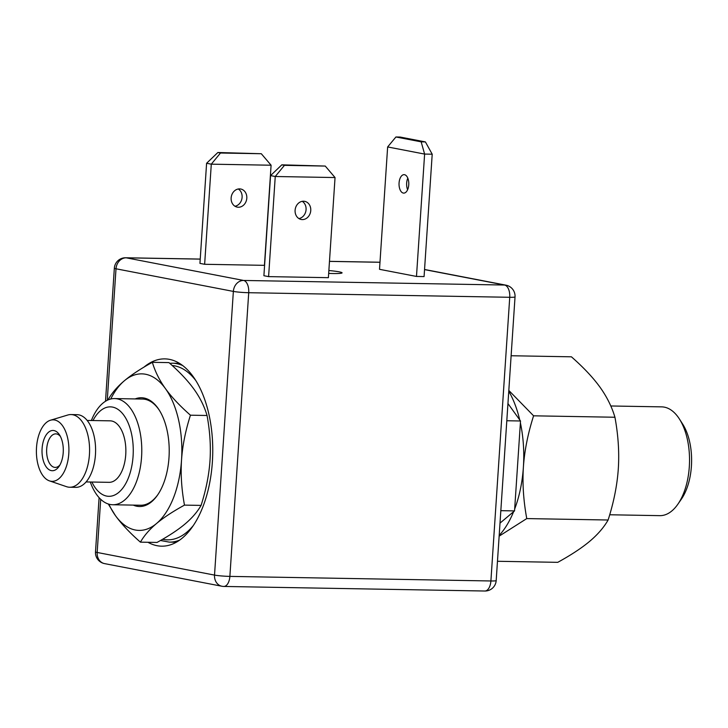 <?xml version="1.0" encoding="UTF-8"?>
<svg xmlns="http://www.w3.org/2000/svg" width="728" height="728" viewBox="0 0 728 728"><rect width="100%" height="100%" fill="white"/><g stroke="black" fill="none" stroke-linecap="round" stroke-linejoin="round"><path stroke-width="1.09" d="M506.806 420.748L520.511 420.984L507.944 403.539M519.719 419.883A89.462 47.293 -89 0 0 508.763 391.236M497.47 561.279L557.757 562.335C571.061 555.018 581.708 548.011 589.716 541.295C597.688 534.57 603.821 527.481 608.117 520.01C613.813 502.138 617.207 485.048 618.309 468.741C619.373 452.434 618.254 435.271 614.942 417.244L533.588 415.815C527.891 433.688 524.497 450.778 523.396 467.076A89.462 47.293 -89 0 1 514.669 509.036L520.393 422.859A89.462 47.293 -89 0 1 523.396 467.076C522.331 483.383 523.45 500.555 526.763 518.582L499.135 536.154M500 523.123L514.541 510.91L500.828 510.665M499.19 535.426A89.462 47.293 -89 0 0 513.622 511.675M520.511 420.984L520.393 422.859M514.669 509.036L514.541 510.91M526.763 518.582L608.117 520.01M614.942 417.244C611.839 406.761 606.843 396.733 599.963 387.141C593.038 377.559 583.519 367.44 571.416 356.811L511.12 355.746M508.817 390.445L533.588 415.815M609.709 514.769L659.814 515.651A54.4 28.756 -89 0 0 677.923 504.131A54.4 28.756 -89 0 0 679.424 419.019A54.4 28.756 -89 0 0 664.364 407.152A54.4 28.756 -89 0 0 661.725 406.87L610.792 405.978M679.424 419.019L682.709 424.16A47.902 25.316 91 0 1 681.39 499.108L677.923 504.131M99.099 497.661L95.495 551.888A11.184 0.874 3.8 0 0 97.17 552.461A11.184 9.455 100.9 0 0 104.541 563.609L221.894 586.24A11.184 9.455 -79.1 0 1 214.523 575.093A11.184 0.874 3.8 0 0 229.875 576.394A11.184 5.915 91 0 1 223.815 586.44L484.83 591.018A11.184 5.915 -89 0 0 490.9 580.971A11.184 0.874 3.8 0 0 496.187 580.58L515.033 296.897A11.184 0.874 -176.2 0 1 509.736 297.288A11.184 5.915 -89 0 0 504.613 285.039A11.184 9.455 -79.1 0 1 505.987 285.176L424.551 269.478M200.227 259.077L125.698 257.767A11.184 5.915 91 0 1 126.235 257.821A11.184 9.455 100.9 0 0 116.007 268.787L107.271 400.282M100.701 499.29L97.17 552.461L214.523 575.093L233.36 291.409A11.184 9.455 -79.1 0 1 243.589 280.453A11.184 5.915 91 0 1 248.721 292.711L229.875 576.394L490.9 580.971L509.736 297.288L248.721 292.711A11.184 0.874 -176.2 0 1 233.36 291.409L116.007 268.787A11.184 0.874 -176.2 0 1 114.342 268.213L105.505 401.274M144.017 367.103A93.657 49.513 91 0 1 169.424 359.359A93.657 49.513 91 0 1 173.109 360.342A93.657 49.513 91 0 1 212.731 453.398A93.657 49.513 91 0 1 169.87 545.008A93.657 49.513 91 0 1 157.039 545.7A93.657 49.513 91 0 1 147.966 542.287M432.204 154.209L425.407 141.924L400.173 137.055L395.923 136.982L421.157 141.842L424.615 154.072L387.642 146.947L379.516 269.315L416.48 276.44L424.615 154.072L432.204 154.209L424.078 276.576L416.48 276.44M284.439 165.347L281.818 164.837L270.552 175.603L263.9 275.721L268.596 276.622L275.248 176.504L284.439 165.347L325.252 166.066L335.044 177.55L328.392 277.677L268.596 276.622M271.089 165.22L264.437 265.338L204.641 264.291L211.293 164.173L220.484 153.017L261.297 153.726L271.089 165.22L211.293 164.173L206.597 163.263L217.863 152.507L261.297 153.726M206.597 163.263L199.945 263.39L204.641 264.291M328.865 270.525A19.574 1.529 -176.2 0 1 339.157 271.844A19.574 1.529 -176.2 0 1 342.005 272.964A19.574 1.529 -176.2 0 1 328.674 273.409M407.607 189.735A9.227 4.878 91 0 1 406.661 183.083A9.227 4.878 91 0 1 407.807 178.16M399.071 182.946A9.227 4.878 91 0 1 404.076 174.656A9.227 4.878 91 0 1 408.754 184.812A9.227 4.878 91 0 1 403.749 193.111A9.227 4.878 91 0 1 399.071 182.946M387.642 146.947L395.923 136.982M421.157 141.842L425.407 141.924M298.917 218.573A9.227 7.799 100.9 0 0 305.897 210.974A9.227 7.799 100.9 0 0 302.247 201.328M335.044 177.55L275.248 176.504L270.552 175.603M302.32 219.583A9.227 7.799 100.9 0 0 310.692 211.211A9.227 7.799 100.9 0 0 304.677 201.347A9.227 7.799 100.9 0 0 303.54 201.228A9.227 7.799 100.9 0 0 295.168 209.591A9.227 7.799 100.9 0 0 301.183 219.465A9.227 7.799 100.9 0 0 302.32 219.583M281.818 164.837L325.252 166.066M238.365 207.243A9.227 7.799 100.9 0 0 246.737 198.881A9.227 7.799 100.9 0 0 240.713 189.007A9.227 7.799 100.9 0 0 239.585 188.889A9.227 7.799 100.9 0 0 231.204 197.261A9.227 7.799 100.9 0 0 237.228 207.125A9.227 7.799 100.9 0 0 238.365 207.243M234.962 206.242A9.227 7.799 100.9 0 0 241.933 198.644A9.227 7.799 100.9 0 0 238.284 188.989M220.484 153.017L217.863 152.507M176.385 542.196A89.462 47.293 91 0 1 174.948 542.214L169.251 542.114A89.462 47.293 91 0 0 179.625 540.13M179.516 363.381A89.462 47.293 -89 0 0 178.087 363.308L172.39 363.208A89.462 47.293 91 0 1 176.74 363.663A89.462 47.293 91 0 1 182.692 365.556M168.969 362.608L152.361 362.317C155.073 371.48 159.441 380.262 165.465 388.652C171.526 397.042 179.852 405.887 190.445 415.197L207.052 415.488C204.341 406.324 199.972 397.543 193.939 389.152C187.888 380.762 179.561 371.917 168.969 362.608M108.126 399.89L108.299 399.354C112.057 392.82 117.417 386.604 124.397 380.735C131.404 374.856 140.722 368.714 152.361 362.317M190.445 415.197C185.458 430.83 182.491 445.782 181.527 460.05C180.589 474.319 181.572 489.343 184.475 505.114L201.083 505.405C206.06 489.771 209.036 474.82 210.001 460.551C210.929 446.282 209.946 431.258 207.052 415.488M184.475 505.114C172.836 511.52 163.518 517.654 156.511 523.532C149.531 529.411 144.171 535.617 140.413 542.151L157.021 542.442C168.659 536.045 177.978 529.911 184.985 524.033C191.955 518.154 197.324 511.948 201.083 505.405M140.413 542.151C129.821 532.851 121.494 523.996 115.433 515.606L108.263 503.976M110.72 399.017A78.287 41.378 91 0 1 124.397 380.735A78.287 41.378 91 0 1 165.465 388.652A78.287 41.378 91 0 1 181.527 460.05A78.287 41.378 91 0 1 156.511 523.532A78.287 41.378 -89 0 1 115.433 515.606A78.287 41.378 91 0 1 108.872 504.167M133.279 505.114A54.4 28.756 -89 0 0 136.855 506.242A54.4 28.756 -89 0 0 157.612 495.004A54.4 28.756 -89 0 0 159.104 409.891A54.4 28.756 -89 0 0 144.044 398.025A54.4 28.756 -89 0 0 135.144 398.935M91.364 420.511A53.099 28.064 91 0 1 114.633 398.571L142.488 399.062A53.099 28.064 91 0 1 145.063 399.326A53.099 28.064 91 0 1 159.432 410.41M157.958 494.494A53.099 28.064 91 0 1 140.622 505.241L112.767 504.75A53.099 28.064 91 0 1 110.192 504.486A53.099 28.064 91 0 1 90.281 482.009M114.633 398.571A53.099 28.064 91 0 1 117.208 398.844A53.099 28.064 91 0 1 141.696 454.6A53.099 28.064 91 0 1 112.767 504.75M91.892 482.036A44.736 23.651 -89 0 0 106.652 496.087A44.736 23.651 -89 0 0 133.078 456.119A44.736 23.651 -89 0 0 112.558 407.089A44.736 23.651 -89 0 0 92.975 420.538M87.16 420.438L110.146 420.839A30.758 16.262 91 0 1 111.639 420.993A30.758 16.262 91 0 1 125.817 453.289A30.758 16.262 91 0 1 109.064 482.336L86.086 481.936M69.724 487.241L75.748 487.35A36.345 19.21 -89 0 0 95.541 453.016A36.345 19.21 -89 0 0 78.788 414.851A36.345 19.21 -89 0 0 77.022 414.669L71.007 414.56A36.345 19.21 91 0 1 72.764 414.751A36.345 19.21 91 0 1 89.526 452.907A36.345 19.21 91 0 1 69.724 487.241A36.345 19.21 91 0 1 67.968 487.059A36.345 19.21 91 0 1 66.53 486.677L49.413 480.862A30.758 16.262 -89 0 0 50.623 481.181A30.758 16.262 -89 0 0 68.787 453.699A30.758 16.262 -89 0 0 54.691 420.001A30.758 16.262 -89 0 0 50.478 420.229A30.758 16.262 -89 0 0 36.4 450.304A30.758 16.262 -89 0 0 49.413 480.862M50.478 420.229L67.786 415.015A36.345 19.21 91 0 1 71.007 414.56M51.324 470.616A20.129 10.638 91 0 1 42.097 448.557A20.129 10.638 91 0 1 53.981 430.567A20.129 10.638 91 0 1 59.56 434.962A20.129 10.638 91 0 1 59.004 466.457A20.129 10.638 91 0 1 51.324 470.616M59.905 465.001A16.771 8.863 91 0 1 55.21 467.412A16.771 8.863 91 0 1 54.391 467.33A16.771 8.863 91 0 1 46.656 449.713A16.771 8.863 91 0 1 55.792 433.87A16.771 8.863 91 0 1 56.611 433.952A16.771 8.863 91 0 1 60.406 436.445M200.227 259.123L126.235 257.821L243.589 280.453L504.613 285.039L424.542 269.597M379.989 262.28L329.475 261.388M193.348 525.507A87.233 46.11 91 0 1 163.163 539.403A87.233 46.11 91 0 1 162.59 539.284M172.19 365.511A87.233 46.11 91 0 1 174.693 365.856A87.233 46.11 91 0 1 195.887 380.653M515.033 296.897A11.184 11.184 0 0 0 505.987 285.176M484.83 591.018A11.184 11.184 0 0 0 496.187 580.58M329.475 261.343L379.989 262.235M125.698 257.767A11.184 11.184 0 0 0 114.342 268.213M221.894 586.24A11.184 11.184 0 0 0 223.815 586.44M95.495 551.888A11.184 11.184 0 0 0 104.541 563.609M172.39 363.208L169.742 363.299M160.488 540.495L169.251 542.114"/></g></svg>
